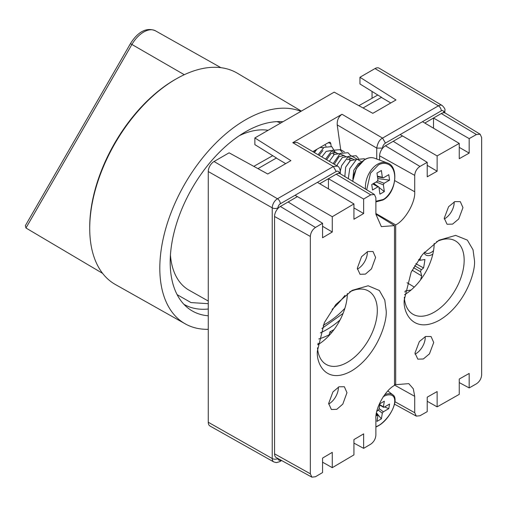 <?xml version="1.0" encoding="UTF-8"?>
<svg xmlns="http://www.w3.org/2000/svg" width="507" height="507" viewBox="0 0 507 507"><rect width="100%" height="100%" fill="white"/><g stroke="black" fill="none" stroke-linecap="round" stroke-linejoin="round"><path stroke-width="0.76" d="M280.751 122.992L277.012 121.636M208.257 329.322A121.129 69.934 -60 0 1 185.27 323.872A121.129 69.934 -60 0 1 161.106 284.604A121.129 69.934 -60 0 1 202.863 157.544A121.129 69.934 -60 0 1 300.898 111.363M301.361 111.096L237.352 73.217A121.984 70.429 120 0 0 176.728 78.617A121.984 70.429 120 0 0 89.726 229.303A121.984 70.429 120 0 0 91.032 244.957A121.984 70.429 120 0 0 115.368 284.503L185.27 323.872M176.728 78.617L175.561 79.276A120.362 69.491 120 0 0 89.72 227.96L89.726 229.303M208.257 315.791A106.445 61.455 -60 0 1 187.818 307.926A106.445 61.455 -60 0 1 171.334 276.626A106.445 61.455 -60 0 1 202.211 172.595A106.445 61.455 -60 0 1 282.912 121.743M208.257 301.025L189.105 290.219A90.069 51.999 -60 0 1 170.434 255.11M320.361 332.896A78.604 45.383 120 0 0 336.154 323.2A78.604 45.383 120 0 0 340.039 319.999M177.127 294.649L191.019 302.59L208.257 303.68M239.431 135.61A90.069 51.999 -60 0 1 268.108 130.293M329.227 334.759A78.604 45.383 -60 0 1 318.757 338.968M343.087 313.389L321.882 328.498M432.832 254.127A12.694 7.326 -60 0 1 432.319 254.438A12.694 7.326 -60 0 1 423.991 252.74M424.593 252.074A11.046 6.376 120 0 0 425.614 252.955A11.046 6.376 120 0 0 431.159 252.423A11.046 6.376 120 0 0 433.536 250.623M334.062 329.544A73.692 42.544 120 0 1 333.606 329.816A73.692 42.544 120 0 1 329.93 331.787L331.591 332.7M287.254 202.477L297.406 196.615M319.721 183.73L329.297 178.198M392.336 141.802L402.488 135.939M424.803 123.062L434.379 117.529M420.867 256.466A24.564 14.183 -60 0 1 419.764 260.319L424.904 259.514A91.666 52.924 -60 0 1 423.554 267.937L415.81 263.678M412.134 270.174L421.685 275.935L420.658 271.79A1.603 0.925 -60 0 1 421.488 269.724L423.554 267.937M421.685 275.935A91.666 52.924 -60 0 1 420.563 279.87M411.057 290.036L405.327 290.936A73.692 42.544 -60 0 1 404.871 292.057M318.174 344.557A73.692 42.544 -60 0 1 317.845 344.202M317.971 343.29L319.125 343.968M329.93 331.787L329.03 335.583M407.039 282.71L414.27 287.095M419.764 260.319L418.497 259.641M336.211 171.505L333.34 166.505L337.415 166.093C338.917 166.6 339.88 168.4 340.305 171.505L339.101 173.179C338.923 171.265 337.96 170.707 336.211 171.505L280.339 203.763A3.315 1.914 120 0 0 277.994 207.819A4.094 2.364 180 0 1 272.234 207.832L208.257 171.537A8.188 4.728 120 0 1 214.043 161.505L229.094 152.816L267.747 174.002L290.904 160.63L254.863 137.942L254.863 144.628L276.435 157.981M443.638 112.757L443.638 112.186A3.315 1.914 120 0 0 441.293 110.837A4.094 2.364 -120 0 0 438.422 105.836A7.402 4.278 -60 0 1 442.148 105.481L379.122 68.192A8.188 4.728 120 0 0 375.003 68.578L359.951 77.267L395.986 99.961L372.829 113.327L334.183 92.147L254.863 137.942M208.257 171.537L208.257 422.242A8.188 4.728 120 0 0 209.974 426.007L273.786 461.94A7.402 4.278 -60 0 1 272.234 458.537A4.094 2.364 0 0 0 277.982 458.531M337.415 166.093L297.191 142.461L292.773 142.676L341.991 114.265C338.562 116.743 336.971 120.286 337.218 124.893L340.704 149.73L344.354 151.84M340.786 150.37L340.704 149.73M372.049 98.092L372.049 91.444M381.518 97.312L359.951 83.953L359.951 77.267M272.722 155.681L253.804 166.359M331.147 146.295L330.773 143.595A2.459 1.641 -69.5 0 0 329.892 142.296A2.459 1.641 -69.5 0 0 328.732 142.448L312.813 151.637M376.783 411.456L378.983 409.377L379.927 403.718L384.338 401.17L383.393 406.829L384.11 407.222L389.56 404.079L388.793 408.648L383.343 411.798L382.322 413.199L381.378 418.852L376.967 421.399L377.911 415.746L377.195 415.347L376.017 416.025M379.768 404.668L384.11 407.222M377.911 415.746L376.226 414.371M384.585 406.95L388.793 408.648M376.486 412.844L381.378 418.852M314.809 150.484L314.613 152.17M323.352 147.803L320.082 147.442M333.777 154.787L332.96 152.531M326.635 159.756L330.989 153.589L335.913 152.499L330.735 150.566L326.185 151.39L321.825 156.929L326.185 151.378L331.058 150.687M335.913 152.499L337.275 153.355M334.246 164.23L339.101 156.619L344.025 155.529L338.841 153.596L334.297 154.42L329.43 161.169L334.297 154.407L339.17 153.716M344.025 155.529L345.381 156.384M350.001 160.852L349.184 158.596M347.213 159.654L352.137 158.564L346.953 156.625L342.409 157.449L337.548 164.205L337.028 165.859L337.535 164.198L342.402 157.436L347.276 156.745M352.137 158.564L353.493 159.42M355.794 159.927L355.065 159.654L350.141 160.744L345.654 167.234L344.836 176.55M352.84 179.028L353.759 170.263L358.626 163.501L360.8 162.544L358.246 163.774L353.766 170.27L352.847 178.984M316.907 149.273L314.384 152.563M319.125 155.345L322.883 150.56M378.983 187.406L378.615 186.791L377.962 186.836L372.512 189.986L371.745 184.523L377.195 181.379L377.911 179.808L376.967 173.058L381.378 170.51L382.322 177.26L383.343 177.83L388.793 174.681L389.56 180.137L384.11 183.287L383.393 184.859L384.338 191.608L379.927 194.156L378.983 187.406L384.338 191.608M377.487 176.778L383.343 177.83M373.811 183.331L377.24 186.031M377.74 178.559L389.56 180.137M344.823 176.544L345.647 167.228L350.514 160.465L355.388 159.781M314.378 152.556L316.862 149.299M320.126 147.417L322.946 147.651M348.284 178.641L349.754 168.635L356.465 159.452L364.222 158.767L365.008 159.363M340.292 171.113L341.648 165.605L348.353 156.422L356.117 155.738L358.487 158.393M333.175 163.603L340.241 153.387L348.005 152.708L350.381 155.364M325.583 159.141L332.129 150.357L339.893 149.673L342.269 152.334M318.066 154.724L324.024 147.328L331.781 146.643L335.171 152.22M324.911 144.653L326.045 146.27M328.656 404.041A13.315 7.687 120 0 0 338.384 387.557A13.315 7.687 120 0 0 338.378 387.082M328.644 403.496L331.407 409.517L336.8 409.32L342.802 404.117L346.972 392.691L344.367 386.759L339.012 386.784L332.915 391.936L328.644 403.496M357.315 269.141A13.315 7.687 120 0 0 367.334 252.511A13.315 7.687 120 0 0 367.309 251.713M357.283 268.279L360.052 274.306L365.446 274.103L371.454 268.894L375.624 257.467L373.019 251.529L367.664 251.554L361.561 256.707L357.283 268.279M317.395 350.964C316.007 363.513 326.324 385.263 351.769 370.807C377.214 355.261 387.532 321.343 386.15 310.423L384.788 300.062L379.356 290.492L368.171 285.771L352.131 290.372L335.818 304.568L324.353 322.655L317.395 350.964M317.496 347.815A42.373 24.463 120 0 0 326.166 364.419A42.373 24.463 120 0 0 358.823 353.068A42.373 24.463 120 0 0 377.316 310.423A42.373 24.463 120 0 0 368.538 291.031A42.373 24.463 120 0 0 349.665 291.899M317.769 344.804A42.373 24.463 120 0 0 347.352 293.515M322.56 458.087L322.56 472.562L315.462 476.745L311.887 477.157L310.341 473.785L310.341 236.452C310.671 232.656 312.375 229.658 315.462 227.453L322.56 223.27L322.56 237.751L332.275 232.016L332.275 216.711L353.937 203.934L353.937 219.239L363.646 213.517L363.646 199.036L370.75 194.846L374.426 194.485L375.883 197.812L375.883 214.188L381.346 226.629L394.509 225.621L394.509 385.377C385.162 390.289 375.085 408.357 375.883 418.769L375.883 435.145C375.56 438.954 373.843 441.958 370.75 444.164L363.646 448.346L363.646 433.872L353.937 439.588L353.937 454.893L332.275 467.669L332.275 452.358L322.56 458.087M332.275 467.669L322.56 462.181M353.937 443.131L363.646 448.346M375.883 214.112L394.509 225.621M328.428 188.87L328.428 178.705L363.646 199.036M363.646 213.517L353.937 207.914M257.968 168.641L276.277 158.07L285.695 163.634M317.407 182.362L353.937 203.934M295.061 195.265L332.275 216.711M322.56 226.28L332.275 232.016M322.56 223.27L288.122 201.976L280.339 206.469L315.462 227.453M310.341 236.452L274.547 216.495L274.547 453.828L310.341 473.785M311.887 477.157L276.296 457.606A8.188 4.728 -60 0 1 274.547 453.828M274.547 216.495A8.188 4.728 -60 0 1 280.339 206.469M328.428 178.705L336.211 174.212A8.188 4.728 -60 0 1 340.355 173.831L374.426 194.485M444.265 218.948A13.315 7.687 120 0 0 454.183 202.369A13.315 7.687 120 0 0 454.177 201.913M462.961 207.617L460.299 201.653L454.836 201.609L448.606 206.691L444.246 218.2L447.066 224.259L452.574 224.119L458.702 218.986L462.961 207.617M415.037 354.139A13.315 7.687 120 0 0 425.234 337.415A13.315 7.687 120 0 0 425.208 336.642M433.713 342.485L431.051 336.521L425.582 336.477L419.352 341.56L414.986 353.075L417.812 359.133L423.32 358.994L429.454 353.861L433.713 342.485M474.451 260.287L473.031 249.793L467.34 240.103L455.635 235.387L438.98 240.229L422.597 254.349L411.171 272.126L404.237 299.986C402.831 312.515 413.363 334.392 439.347 320.247C465.331 305.011 475.864 271.22 474.451 260.287M404.313 297.298A42.373 24.463 120 0 0 413.015 314.283A42.373 24.463 120 0 0 445.666 302.926A42.373 24.463 120 0 0 464.165 260.287A42.373 24.463 120 0 0 455.387 240.888A42.373 24.463 120 0 0 436.489 241.769M469.178 153.101L469.178 138.62L476.422 134.526L480.161 134.216L481.65 137.549L481.65 374.882C481.32 378.678 479.571 381.657 476.422 383.818L469.178 387.918L469.178 373.437L459.253 379.046L459.253 394.357L437.129 406.868L437.129 391.562L427.217 397.165L427.217 411.646L419.961 415.746L416.304 416.114L414.72 412.723L414.72 396.347L413.294 388.761L408.8 383.641L395.701 384.686L395.701 224.931C405.245 220.133 415.537 202.185 414.72 191.766L414.72 175.39C415.056 171.588 416.805 168.603 419.961 166.435L427.217 162.335L427.217 176.816L437.129 171.214L437.129 155.909L459.253 143.399L459.253 158.71L469.178 153.101L459.253 147.372M469.178 138.62L433.51 118.03L433.51 128.201M459.253 143.399L422.489 121.693M390.783 102.965L381.359 97.401L363.05 107.972M437.129 155.909L400.143 134.589M437.129 171.214L427.217 165.358M414.72 175.39L379.629 155.826A8.188 4.728 -60 0 1 385.421 145.794L393.204 141.301L427.217 162.335M379.629 155.826L379.629 160.098M395.701 224.931L375.883 213.491M394.509 384.046L395.701 384.686M427.217 401.271L437.129 406.868M469.178 387.918L459.253 382.582M404.523 294.719A42.373 24.463 120 0 0 434.201 243.36M433.51 118.03L441.293 113.536A8.188 4.728 -60 0 1 445.438 113.162L480.161 134.216M377.816 95.018L358.886 105.69M184.288 74.713L131.921 44.477L25.958 228.004L102.598 273.362M25.958 228.004L25.35 225.659L130.445 43.627L131.921 44.477A23.601 13.626 120 0 1 155.446 30.807L220.919 67.678M332.104 309.39A72.463 41.84 120 0 0 344.982 295.372M183.921 304.327A104.873 60.548 120 0 0 208.257 309.017M344.88 308.326A72.463 41.84 -60 0 1 334.246 318.028A72.463 41.84 -60 0 1 323.187 325.253M441.293 110.837L385.421 143.094C383.672 144.311 382.709 145.984 382.525 148.107L382.525 148.361M277.994 207.819L277.994 208.39M277.994 458.543A3.315 1.914 120 0 0 280.339 459.874L280.384 459.849M280.339 459.874A4.094 2.364 60 0 1 279.49 461.75L281.607 460.527M292.773 142.676L333.34 166.505L277.468 198.763A7.402 4.278 -60 0 0 272.234 207.832L272.234 458.537L208.257 422.242M214.043 161.505L277.468 198.763A4.094 2.364 60 0 1 280.339 203.763M382.525 148.107L376.739 148.107L376.739 159.014M337.218 124.893L376.739 148.107C377.683 142.904 379.623 139.564 382.551 138.094L385.421 143.094M375.003 68.578L438.422 105.836L382.551 138.094L341.991 114.265M442.148 105.481C444.55 107.871 445.444 109.55 444.835 110.513A4.094 2.364 180 0 1 443.638 112.186M420.658 271.79L413.478 267.639M350.343 155.294L361.605 161.796M421.488 269.724L414.568 265.725M330.773 143.595L328.327 142.682M384.648 394.788A20.47 9.589 -52 0 1 392.684 394.706C399.801 398.819 389.959 419.707 378.076 425.956L375.883 427.065M383.064 396.88C387.228 393.952 396.144 392.71 394.547 403.261C392.57 414.035 382.208 423.928 378.241 425.696L375.883 426.862M378.526 410.283L382.322 413.199M383.343 411.798L379.116 408.56M365.458 189.054A20.47 13.689 -69.5 0 1 377.569 164.211A20.47 13.689 -69.5 0 1 387.247 162.943L374.705 158.254A20.47 13.689 110.5 0 0 365.027 159.521A20.47 13.689 110.5 0 0 352.872 181.424M366.688 189.795L370.509 173.179L378.241 165.136C382.208 162.101 392.57 161.695 394.547 174.313C396.144 187.146 387.228 197.869 383.064 199.53L375.883 201.247M372.753 183.94L377.962 186.836M382.322 177.26L377.411 176.202M376.093 182.013L383.393 184.859M384.11 183.287L377.721 180.796M336.211 174.212L370.75 194.846M394.769 180.644L414.72 191.766M414.72 396.347L394.509 385.073M394.947 401.702L414.72 412.723M476.422 134.526L441.293 113.536M385.421 145.794L419.961 166.435M155.516 30.851A23.601 13.626 120 0 0 155.446 30.807C144.926 26.332 136.161 34.362 130.445 43.627M273.786 461.94L276.41 462.618L279.49 461.75M340.305 173.806L340.305 171.505M444.835 110.513L444.835 112.89M379.705 405.03L383.533 407.311M376.314 413.782L377.829 415.303M392.684 394.706L387.855 390.941M375.883 201.9L382.905 200.024C396.201 193.414 399.408 166.214 387.247 162.943M352.644 181.284L356.339 168.476L364.717 159.528C368.228 157.55 371.561 157.132 374.705 158.254M373.114 183.737L378.615 186.791M416.304 416.114L394.541 404.168"/></g></svg>

